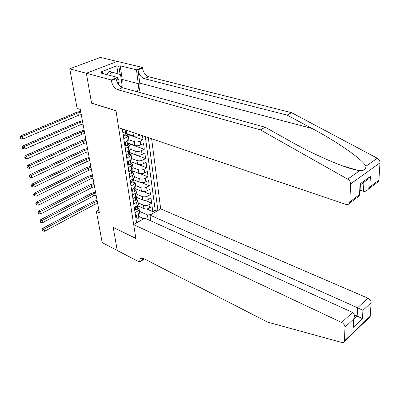 <?xml version="1.0" encoding="UTF-8"?>
<svg xmlns="http://www.w3.org/2000/svg" width="400" height="400" viewBox="0 0 400 400"><rect width="100%" height="100%" fill="white"/><g stroke="black" fill="none" stroke-linecap="round" stroke-linejoin="round"><path stroke-width="0.6" d="M150.785 220.83L149.985 215.1L160.68 208.865L151.63 138.8M117.21 61.43L100.435 57.405L69.725 68.81L77.12 108.405L80.315 109.455L99.365 212.78L96.35 211.34L102.195 242.62L117.245 250.455L113.22 227.35L135.835 238.415L116.02 110.875L91.78 103.12M125.74 130.06L125.925 131.285L122.965 132.675L123.87 138.62L126.815 137.215L127.4 141.14L128.835 139.76L128.775 139.35M127.4 141.14L124.47 142.55L125.36 148.395L128.275 146.97L128.855 150.83L130.27 149.42L130.21 149.005M128.855 150.83L125.95 152.26L126.825 158.01L129.71 156.565L130.28 160.36L131.68 158.93L131.615 158.505L137.01 160.535L137.54 164.235C139.4 164.775 141.335 164.605 143.345 163.72L146.095 162.295L146.845 167.795L130.98 161.75M130.28 160.36L127.405 161.815L128.27 167.475L131.125 166.01L131.685 169.745L133.07 168.29L133.005 167.855M131.685 169.745L128.84 171.215L129.685 176.785L132.52 175.3L133.07 178.975L134.435 177.5L134.37 177.055M133.07 178.975L130.25 180.465L131.085 185.95L133.885 184.445L134.43 188.065L135.78 186.565L135.715 186.115M134.43 188.065L131.635 189.575L132.46 194.965L135.235 193.45L135.77 197.01L137.105 195.49L137.035 195.03M135.77 197.01L133 198.535L133.81 203.845L136.56 202.31L137.09 205.815L138.41 204.275L138.34 203.81M137.09 205.815L134.345 207.36L135.145 212.585L137.87 211.035L139.18 209.48L137.875 208.03M137.535 205.765L143.93 208.58C145.73 209.195 147.59 209.035 149.515 208.1L152.14 206.59L152.835 211.685L146.59 208.935M138.2 202.875L143.435 205.16C145.245 205.77 147.11 205.605 149.035 204.675L151.675 203.17L145.07 200.345M151.675 203.17L150.97 198.005L148.315 199.495C146.38 200.42 144.505 200.585 142.69 199.985L136.25 197.22M134.875 188.515L141.435 191.255C143.26 191.84 145.145 191.675 147.1 190.76L149.78 189.28L150.495 194.53L143.485 191.61M133.45 179.665L140.155 182.385C141.99 182.96 143.895 182.79 145.87 181.885L148.57 180.425L149.295 185.755L141.8 182.72M132.24 170.78L138.86 173.38C140.705 173.94 142.625 173.77 144.615 172.875L147.34 171.43L148.08 176.845L139.965 173.655M129.37 151.075L129 153.145L129.58 152.49L136.205 154.94C138.075 155.47 140.025 155.295 142.05 154.42L144.83 153.015L145.59 158.6L129.615 152.71M128.18 143.135L134.845 145.5C136.725 146.01 138.69 145.835 140.735 144.97L143.54 143.585L144.315 149.26L128.245 143.54M142.465 135.705L143.02 139.775L126.85 134.225M126.815 137.215L128.255 135.845L126.91 134.625M128.275 146.97L129.7 145.575L128.36 144.32M129.71 156.565L131.12 155.145L129.785 153.86M131.125 166.01L132.515 164.565L131.185 163.245M132.52 175.3L133.89 173.835L132.565 172.485M133.885 184.445L135.245 182.955L133.925 181.58M135.235 193.45L136.58 191.935L135.26 190.535M136.56 202.31L137.89 200.775L136.58 199.35M122.285 128.89L136.615 222.89M157.915 210.48L148.32 137.68M126.76 133.615L133.46 135.905C135.355 136.4 137.335 136.22 139.4 135.365L140.25 134.96M128.835 139.77L134.295 141.68L134.845 145.5M130.24 149.215L135.66 151.185L136.205 154.94M130.975 161.735L137.54 164.235M132.975 167.66L138.335 169.74L138.86 173.38M134.31 176.665L139.64 178.8L140.155 182.385M135.63 185.535L140.925 187.725L141.435 191.255M136.925 194.27L142.19 196.505L142.69 199.985M152.835 211.685L155.22 210.3L145.34 136.675M143.02 139.775L140.205 141.145C138.15 142.005 136.18 142.185 134.295 141.68M144.315 149.26L141.525 150.655C139.495 151.525 137.535 151.705 135.66 151.185M145.59 158.6L142.83 160.015C140.81 160.9 138.875 161.07 137.01 160.535M146.845 167.795L144.11 169.23C142.11 170.12 140.185 170.29 138.335 169.74M148.08 176.845L145.37 178.295C143.39 179.2 141.48 179.37 139.64 178.8M149.295 185.755L146.61 187.225C144.65 188.14 142.755 188.305 140.925 187.725M150.495 194.53L147.835 196.015C145.89 196.94 144.01 197.105 142.19 196.505M136.365 221.245L135.67 216.045L138.385 214.485L139.69 212.925L139.62 212.455M142.085 219.705L142.23 217.98L139.15 216.58M142.23 217.98L142.45 219.49M142.245 218.08L143.72 218.75M148.135 219.63L147.47 214.935L150.745 214.655M139.46 211.35L147.47 214.935M91.585 103.205L86.375 73.305L69.725 68.81M98.85 209.98L96.35 211.34M155.22 210.3L156.935 211.05M125.925 131.285L127.07 130.51M136.455 215.595L136.815 218.2L138.415 218.2L139.195 216.87M135.675 216.04L135.945 217.805L136.815 218.2M138.845 214.54L138.41 216.3L139 215.565L138.745 214.87M97.645 203.445L94.99 204.325L44.54 231.29L44.035 229.16L42.67 230.13L42.09 229.81L42.295 230.66L42.875 230.985L42.67 230.13M97.265 201.38L94.6 202.26L44.035 229.16L42.58 228.36L93.11 201.565L97.055 200.26M42.58 228.36L42.09 229.81M42.875 230.985L44.54 231.29M118.805 85.005L118.845 84.86C119.485 82.03 119.06 79.67 117.565 77.78M106.58 74.55L109.145 71.305L120.55 74.65L122.195 85.825L121.155 87.155M109.39 75.29L111.96 72.03M117.115 77.325L113.395 76.345M133.69 224.595L341.665 322.475L352.545 312.42L144.805 218.115L133.69 224.595L135.855 238.54L113.24 227.475L117.25 250.495L139.515 262.08L144.425 258.98M160.68 208.865L367.935 298.2C369.98 299.265 371.05 300.755 371.14 302.67L370.16 316.755L344.34 341.485C343.94 342.455 343.085 342.785 341.775 342.475L267.67 322.14L143.215 258.36L140.255 258.275L139.515 262.08M371.14 302.67L362.93 310.355L362.47 318.635L353.28 327.355L353.675 319.025L344.985 327.16L344.455 340.86L370.285 316.14M149.985 215.1L357.585 307.765L367.935 298.2M370.16 316.755L368.435 317.91M344.34 341.485L344.455 340.86M344.985 327.16C344.85 325.205 343.74 323.645 341.665 322.475M143.315 258.41L143.385 259.155L139.445 261.64M354.245 314.755L357.165 316.085L357.585 307.765L362.93 310.355M362.47 318.635L357.165 316.085L354.005 319.05M353.28 327.355L353.66 326.355L353.82 322.98M353.675 319.025L354.055 318.015C354.7 315.215 354.195 313.35 352.545 312.42M138.75 92.23C139.82 89.21 140.16 86.17 139.78 83.115L138.015 69.815L142.485 68.02L142.41 67.43L117.29 61.4L86.365 73.25L91.56 103.05L116 110.72L118.63 127.66L345.845 204.365C347.475 204.845 348.68 204.475 349.465 203.265L349.855 201.82L350.55 183.975C350.495 181.95 349.545 180.345 347.69 179.16L260.4 129.885L117.68 89.675C114.46 88.33 112.34 85.295 111.315 80.565L111.22 79.96L86.365 73.25M260.4 129.885L265.18 127.24L290.405 141.345C313.26 154.365 344.895 168.225 357.51 170.28L359.73 170.645C363.895 170.8 365.955 169.345 365.91 166.275C362.835 159.51 336.495 141.34 312.04 128.485L287.09 115.105L144.225 78.63C140.995 77.375 138.925 74.44 138.015 69.815M360.12 190.19L363.46 191.245L363.91 182.3M287.09 115.105L291.525 112.65L148.67 76.78C145.44 75.54 143.38 72.62 142.485 68.02M111.315 80.565L116.07 78.65C117.075 83.36 119.19 86.38 122.41 87.705L265.18 127.24M349.855 201.82L359.535 194.605L360.04 183.915L370.405 176.36L369.815 186.94L378.895 180.17L379.995 162.825L350.55 183.975M365.91 166.275L377.27 158.235L291.525 112.65M111.22 79.96L117.51 77.43L101.35 73.17L102.72 72.635L102.87 73.57M117.985 73.865L116.78 65.81L100.615 72.085L102.72 72.635M116.78 65.81L118.9 66.335L120.215 65.82L136.475 69.815L142.41 67.43M137.365 91.845L138.175 88.98L138.475 85.445L136.475 69.815M117.51 77.43L118.61 84.755M377.27 158.235C379.08 159.335 379.99 160.865 379.995 162.825M378.895 180.17L378.475 181.585L376.81 182.825M120.215 65.82L122.21 79.45L122.05 84.84M121.595 86.59L121.365 87.275M120.11 74.515L118.9 66.335M359.535 194.605L360.1 195.32L359.535 195.74M360.04 183.915L360.615 184.71L360.36 185.11M370.405 176.36L368.95 178.615L366.24 180.595M369.815 186.94L368.465 189.065C366.68 190.965 365.01 191.69 363.46 191.245M135.205 206.875L135.51 209.6L137.13 209.62L137.915 208.305M134.355 207.355L134.635 209.21L135.51 209.6M137.515 205.625L137.13 207.695L137.715 206.97L137.45 206.27M96.115 195.145L93.435 196.02L42.51 222.715L41.995 220.55L40.62 221.535L40.035 221.22L40.245 222.085L40.825 222.4L40.62 221.535M95.73 193.05L93.045 193.925L41.995 220.55L40.53 219.77L91.54 193.245L95.525 191.945M40.53 219.77L40.035 221.22M40.825 222.4L42.51 222.715M133.935 198.02L134.18 200.86L135.82 200.905L136.615 199.605M133.01 198.53L133.305 200.48L134.18 200.86M136.21 196.885L135.825 198.955L136.415 198.24L136.135 197.53M94.56 186.725L91.86 187.59L40.445 214.01L39.92 211.81L38.535 212.805L37.95 212.495L38.16 213.37L38.745 213.68L38.535 212.805M94.17 184.6L91.465 185.465L39.92 211.81L38.45 211.04L89.955 184.795L93.97 183.51M38.45 211.04L37.95 212.495M38.745 213.68L40.445 214.01M132.645 189.03L132.835 191.985L134.49 192.05L135.3 190.775M131.645 189.57L131.955 191.61L132.835 191.985M134.885 188.01L134.5 190.08L135.09 189.375L134.795 188.66M92.985 178.175L90.26 179.035L38.345 205.165L37.815 202.93L36.42 203.935L35.83 203.63L36.045 204.525L36.635 204.825L36.42 203.935M92.59 176.02L89.86 176.875L37.815 202.93L36.34 202.18L88.34 176.225L92.39 174.95M36.34 202.18L35.83 203.63M36.635 204.825L38.345 205.165M131.335 179.895L131.055 180.24L131.47 182.97L133.14 183.06L133.96 181.8M130.255 180.465L130.58 182.605L131.47 182.97M133.54 178.99L133.16 181.065L133.745 180.375L133.44 179.645M91.385 169.5L88.64 170.35L36.215 196.18L35.675 193.91L34.27 194.92L33.675 194.625L33.895 195.53L34.485 195.83L34.27 194.92M90.98 167.31L88.23 168.16L35.675 193.91L34.195 193.175L86.705 167.525L90.79 166.26M34.195 193.175L33.675 194.625M34.485 195.83L36.215 196.18M130.005 170.615L129.66 171.035L130.08 173.81L131.765 173.925L132.595 172.69M128.845 171.21L129.185 173.455L130.08 173.81M132.17 169.835L131.795 171.905L132.38 171.225L132.06 170.49M89.76 160.69L86.99 161.535L34.05 187.05L33.5 184.745L32.085 185.765L31.49 185.475L31.71 186.395L32.305 186.685L32.085 185.765M89.35 158.465L86.575 159.31L33.5 184.745L32.01 184.025L85.045 158.69L89.16 157.44M32.01 184.025L31.49 185.475M32.305 186.685L34.05 187.05M129.66 171.035L129.39 170.93M128.655 161.185L128.24 161.685L128.67 164.505L130.37 164.645L131.215 163.43M127.415 161.81L127.77 164.16L128.67 164.505M130.78 160.53L130.405 162.6L130.99 161.935L130.655 161.185M88.115 151.745L85.32 152.585L31.845 177.775L31.29 175.43L29.865 176.46L29.265 176.18L29.49 177.115L30.085 177.395L29.865 176.46M87.695 149.49L84.9 150.325L31.29 175.43L29.795 174.73L83.36 149.72L87.51 148.485M29.795 174.73L29.265 176.18M30.085 177.395L31.845 177.775M128.24 161.685L127.91 161.56M127.28 151.605L126.8 152.185L127.235 155.05L128.955 155.215L129.81 154.02M125.955 152.255L126.33 154.715L127.235 155.05M129.85 154.295L129.225 151.73M86.44 142.665L83.62 143.495L29.61 168.345L29.045 165.965L27.605 167.005L27.005 166.73L27.235 167.68L27.835 167.955L27.605 167.005M86.015 140.375L83.195 141.2L29.045 165.965L27.545 165.28L81.645 140.615L85.835 139.39M27.545 165.28L27.005 166.73M27.835 167.955L29.61 168.345M126.8 152.185L126.4 152.035M125.885 141.87L125.335 142.525L125.775 145.44L127.515 145.635L128.38 144.46M124.475 142.545L124.87 145.115L125.775 145.44M127.935 141.465L127.565 143.535L128.145 142.895L127.775 142.125M84.74 133.445L81.895 134.265L27.335 158.76L26.765 156.34L25.31 157.39L24.71 157.125L24.94 158.09L25.545 158.36L25.31 157.39M84.31 131.12L81.46 131.935L26.765 156.34L25.255 155.675L79.905 131.37L84.13 130.155M25.255 155.675L24.71 157.125M25.545 158.36L27.335 158.76M125.335 142.525L124.865 142.36M124.465 131.97L123.845 132.71L124.295 135.67L126.05 135.895L126.93 134.74M122.97 132.67L123.38 135.355L124.295 135.67M126.475 131.695L126.115 133.765L126.69 133.14L126.295 132.36M83.015 124.08L80.145 124.89L25.025 149.015L24.44 146.555L22.98 147.615L22.375 147.36L22.61 148.34L23.215 148.6L22.98 147.615M82.575 121.72L79.705 122.525L24.44 146.555L22.925 145.915L78.14 121.975L82.405 120.78M22.925 145.915L22.375 147.36M23.215 148.6L25.025 149.015M123.845 132.71L123.295 132.52M81.26 114.57L78.365 115.37L22.675 139.11L22.08 136.61L20.61 137.68L20 137.43L20.24 138.43L20.845 138.68L20.61 137.68M80.815 112.17L77.915 112.965L22.08 136.61L20.56 135.985L76.345 112.435L80.645 111.255M20.56 135.985L20 137.43M20.845 138.68L22.675 139.11M132.97 132.5L133.46 135.905M143.435 205.16L143.93 208.58M149.035 204.675L149.515 208.1M139.3 134.635L139.4 135.365M140.205 141.145L140.735 144.97M141.525 150.655L142.05 154.42M142.83 160.015L143.345 163.72M144.11 169.23L144.615 172.875M145.37 178.295L145.87 181.885M146.61 187.225L147.1 190.76M147.835 196.015L148.315 199.495M137.87 211.035L138.385 214.485M137.865 214.785L138.38 218.2M94.99 204.325L94.6 202.26M138.205 216.025L138.645 216.225M312.04 128.485L139.78 83.115M144.225 78.63L148.67 76.78M122.41 87.705L117.68 89.675M347.69 179.16L359.73 170.645M122.21 79.45L138.34 83.72M136.56 206.11L137.09 209.62M93.435 196.02L93.045 193.925M136.915 207.425L137.355 207.62M135.235 197.3L135.78 200.905M91.86 187.59L91.465 185.465M135.605 198.695L136.05 198.885M133.895 188.355L134.45 192.05M90.26 179.035L89.86 176.875M134.28 189.825L134.72 190.01M132.525 179.265L133.095 183.06M88.64 170.35L88.23 168.16M132.93 180.82L133.37 180.995M131.14 170.025L131.725 173.925M86.99 161.535L86.575 159.31M131.555 171.665L132 171.84M129.73 160.64L130.33 164.645M85.32 152.585L84.9 150.325M130.165 162.37L130.605 162.535M128.295 151.105L128.915 155.215M83.62 143.495L83.195 141.2M128.75 152.92L129.19 153.085M126.84 141.41L127.475 145.63M81.895 134.265L81.46 131.935M127.315 143.32L127.75 143.475M125.36 131.555L126.01 135.885M80.145 124.89L79.705 122.525M125.855 133.56L126.285 133.71M78.365 115.37L77.915 112.965M139.18 209.48L139.69 212.925M137.89 200.775L138.41 204.275M136.58 191.935L137.105 195.49M135.245 182.955L135.78 186.565M133.89 173.835L134.435 177.5M132.515 164.565L133.07 168.29M131.12 155.145L131.68 158.93M129.7 145.575L130.27 149.42M128.255 135.845L128.835 139.76M139.24 217.18L139 215.565M140.57 258.08L140.255 258.275M354.055 318.015L353.66 326.355M357.51 170.28L342.165 165.74M349.465 203.265L360.1 195.32M360.395 184.305L359.89 194.975M368.95 178.615L360.615 184.71M368.465 189.065L378.475 181.585M137.96 208.61L137.715 206.97M137.56 205.93L137.505 205.55M136.66 199.91L136.415 198.24M136.255 197.185L136.19 196.745M135.34 191.07L135.09 189.375M134.93 188.305L134.855 187.805M134 182.095L133.745 180.375M133.58 179.285L133.5 178.72M132.64 172.975L132.38 171.225M132.215 170.12L132.12 169.49M131.255 163.71L130.99 161.935M130.82 160.81L130.72 160.115M129.41 151.345L129.295 150.585M128.42 144.73L128.145 142.895M127.975 141.73L127.85 140.895M126.97 135.005L126.69 133.14M126.515 131.96L126.38 131.05"/></g></svg>
